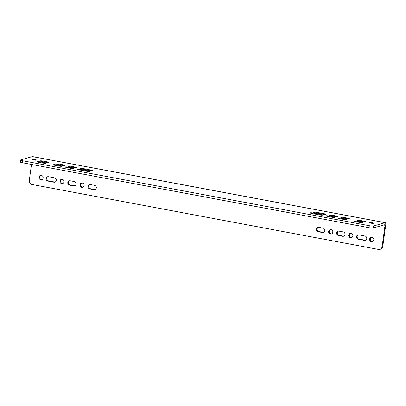 <?xml version="1.0" encoding="UTF-8"?>
<svg xmlns="http://www.w3.org/2000/svg" width="406" height="406" viewBox="0 0 406 406"><rect width="100%" height="100%" fill="white"/><g stroke="black" fill="none" stroke-linecap="round" stroke-linejoin="round"><path stroke-width="0.61" d="M38.971 177.163A2.233 2.096 -105.8 0 0 41.666 179.701A2.233 2.096 -105.8 0 0 43.137 177.945A2.233 2.096 -105.8 0 0 40.448 175.407A2.233 2.096 -105.8 0 0 38.971 177.163M40.793 175.341A2.233 2.096 -105.8 0 0 41.996 179.579M369.627 239.129A2.233 2.096 -105.8 0 0 372.322 241.666A2.233 2.096 -105.8 0 0 373.794 239.91A2.233 2.096 -105.8 0 0 371.104 237.373A2.233 2.096 -105.8 0 0 369.627 239.129M371.449 237.307A2.233 2.096 -105.8 0 0 372.652 241.54M33.536 159.964A2.233 0.325 -172.2 0 1 32.069 159.446A2.233 0.325 -172.2 0 1 35.023 159.538A2.233 0.325 -172.2 0 1 36.489 160.055A2.233 0.325 -172.2 0 1 33.536 159.964M370.566 223.122A2.233 0.325 -172.2 0 1 369.1 222.61A2.233 0.325 -172.2 0 1 372.053 222.701A2.233 0.325 -172.2 0 1 373.52 223.214A2.233 0.325 -172.2 0 1 370.566 223.122M351.697 237.617A2.233 2.096 74.2 0 1 350.495 233.379M350.459 237.779A2.233 2.096 -105.8 0 0 352.855 235.5A2.233 2.096 -105.8 0 0 350.15 233.445A2.233 2.096 -105.8 0 0 350.459 237.779M331.656 233.861A2.233 2.096 74.2 0 1 330.459 229.623M330.418 234.029A2.233 2.096 -105.8 0 0 332.818 231.745A2.233 2.096 -105.8 0 0 330.108 229.689A2.233 2.096 -105.8 0 0 330.418 234.029M62.95 183.502A2.233 2.096 74.2 0 1 61.748 179.269M61.712 183.669A2.233 2.096 -105.8 0 0 64.107 181.391A2.233 2.096 -105.8 0 0 61.402 179.335A2.233 2.096 -105.8 0 0 61.712 183.669M82.986 187.257A2.233 2.096 74.2 0 1 81.789 183.025M81.748 187.425A2.233 2.096 -105.8 0 0 84.149 185.146A2.233 2.096 -105.8 0 0 81.439 183.091A2.233 2.096 -105.8 0 0 81.748 187.425M20.574 160A3.38 0.497 7.8 0 1 20.767 159.868L32.353 156.584A2.705 0.853 -79.4 0 1 32.485 156.574L385.294 222.691A2.705 0.853 100.6 0 0 385.162 222.701L373.576 225.985L373.307 227.969A3.38 0.497 -172.2 0 1 369.018 227.7L22.523 162.765A3.38 0.497 -172.2 0 1 20.3 161.989L20.574 160A3.38 0.497 7.8 0 0 22.797 160.776L22.523 162.765M31.49 164.445L29.278 180.584A3.38 3.172 -105.8 0 0 31.983 184.491L378.478 249.426A3.38 3.172 -105.8 0 0 382.092 246.701L382.767 246.508L385.7 225.097A2.705 0.853 100.6 0 0 385.294 222.691M55.14 182.04A2.233 2.096 74.2 0 1 54.577 182.015L48.487 180.873A2.233 2.096 74.2 0 1 47.847 176.666M47.812 181.066L53.902 182.208A2.233 2.096 -105.8 0 0 56.297 179.924A2.233 2.096 -105.8 0 0 54.5 177.833L48.41 176.691A2.233 2.096 -105.8 0 0 46.01 178.97A2.233 2.096 -105.8 0 0 47.812 181.066L48.487 180.873M383.67 225.036L385.025 225.289L382.092 246.701M322.405 232.526A2.233 2.096 -105.8 0 0 324.8 230.243A2.233 2.096 -105.8 0 0 323.003 228.147L318.837 227.37A2.233 2.096 -105.8 0 0 316.441 229.649A2.233 2.096 -105.8 0 0 318.238 231.745L322.405 232.526L323.08 232.333L318.918 231.552A2.233 2.096 74.2 0 1 318.279 227.345M342.603 236.307A2.233 2.096 -105.8 0 0 344.998 234.029A2.233 2.096 -105.8 0 0 343.202 231.933L339.035 231.151A2.233 2.096 -105.8 0 0 336.635 233.435A2.233 2.096 -105.8 0 0 338.437 235.526L342.603 236.307L343.278 236.114L339.111 235.338A2.233 2.096 74.2 0 1 338.472 231.126M364.958 236.013A2.233 2.096 74.2 0 1 365.268 240.347A2.233 2.096 74.2 0 1 364.36 240.388L358.27 239.246A2.233 2.096 74.2 0 1 357.96 234.912A2.233 2.096 74.2 0 1 358.868 234.871L364.958 236.013M93.928 189.709A2.233 2.096 -105.8 0 0 96.329 187.43A2.233 2.096 -105.8 0 0 94.527 185.334L90.365 184.552A2.233 2.096 -105.8 0 0 87.965 186.831A2.233 2.096 -105.8 0 0 89.767 188.927L93.928 189.709L94.608 189.516L90.442 188.734A2.233 2.096 74.2 0 1 89.802 184.527M69.568 185.141L73.735 185.923A2.233 2.096 -105.8 0 0 76.13 183.644A2.233 2.096 -105.8 0 0 74.334 181.548L70.167 180.766A2.233 2.096 -105.8 0 0 67.772 183.045A2.233 2.096 -105.8 0 0 69.568 185.141L70.243 184.948A2.233 2.096 74.2 0 1 69.609 180.741M369.018 227.7L369.293 225.711L22.797 160.776M369.293 225.711A3.38 0.497 7.8 0 0 373.576 225.985M44.335 162.633A2.233 0.325 -172.2 0 1 45.802 163.151A2.233 0.325 -172.2 0 1 42.848 163.06L38.682 162.278A2.233 0.325 -172.2 0 1 37.215 161.761A2.233 0.325 -172.2 0 1 40.174 161.857L44.335 162.633L44.254 163.253M47.208 161.821L43.041 161.04A2.233 0.325 7.8 0 0 40.082 160.949A2.233 0.325 7.8 0 0 41.549 161.466L45.716 162.243A2.233 0.325 7.8 0 0 48.669 162.339A2.233 0.325 7.8 0 0 47.208 161.821L47.121 162.436M59.007 166.084L54.84 165.303A2.233 0.325 -172.2 0 1 53.374 164.79A2.233 0.325 -172.2 0 1 56.327 164.882L60.494 165.663A2.233 0.325 -172.2 0 1 61.961 166.176A2.233 0.325 -172.2 0 1 59.007 166.084M57.708 164.491A2.233 0.325 -172.2 0 1 56.241 163.978A2.233 0.325 -172.2 0 1 59.195 164.07L63.361 164.851A2.233 0.325 -172.2 0 1 64.828 165.364A2.233 0.325 -172.2 0 1 61.874 165.272L57.708 164.491M89.675 170.484L81.535 168.957A2.233 0.325 -172.2 0 1 80.068 168.444A2.233 0.325 -172.2 0 1 83.022 168.536L91.162 170.063A2.233 0.325 -172.2 0 1 92.629 170.576A2.233 0.325 -172.2 0 1 89.675 170.484M86.808 171.296L78.662 169.769A2.233 0.325 -172.2 0 1 77.201 169.256A2.233 0.325 -172.2 0 1 80.155 169.348L88.295 170.875A2.233 0.325 -172.2 0 1 89.762 171.388A2.233 0.325 -172.2 0 1 86.808 171.296M66.767 167.541A2.233 0.325 -172.2 0 1 65.3 167.028A2.233 0.325 -172.2 0 1 68.259 167.12L72.425 167.901A2.233 0.325 -172.2 0 1 73.892 168.414A2.233 0.325 -172.2 0 1 70.933 168.323L66.767 167.541M71.126 166.308A2.233 0.325 7.8 0 0 68.167 166.211A2.233 0.325 7.8 0 0 69.634 166.729L73.801 167.511A2.233 0.325 7.8 0 0 76.759 167.602A2.233 0.325 7.8 0 0 75.293 167.084L71.126 166.308L71.03 166.988M322.567 214.129A2.233 0.325 7.8 0 0 325.521 214.221A2.233 0.325 7.8 0 0 324.059 213.703L315.914 212.181A2.233 0.325 7.8 0 0 312.96 212.089A2.233 0.325 7.8 0 0 314.427 212.602L322.567 214.129M335.955 215.936A2.233 0.325 -172.2 0 1 337.422 216.449A2.233 0.325 -172.2 0 1 334.463 216.357L330.296 215.576A2.233 0.325 -172.2 0 1 328.83 215.063A2.233 0.325 -172.2 0 1 331.788 215.155L335.955 215.936L335.869 216.55M343.527 219.402A2.233 0.325 7.8 0 0 346.48 219.499A2.233 0.325 7.8 0 0 345.014 218.981L340.847 218.2A2.233 0.325 7.8 0 0 337.893 218.108A2.233 0.325 7.8 0 0 339.36 218.626L343.527 219.402M333.087 216.748A2.233 0.325 -172.2 0 1 334.554 217.261A2.233 0.325 -172.2 0 1 331.595 217.169L327.429 216.388A2.233 0.325 -172.2 0 1 325.962 215.875A2.233 0.325 -172.2 0 1 328.921 215.967L333.087 216.748L333.001 217.362M313.046 212.993L321.187 214.515A2.233 0.325 -172.2 0 1 322.653 215.033A2.233 0.325 -172.2 0 1 319.7 214.941L311.559 213.414A2.233 0.325 -172.2 0 1 310.093 212.901A2.233 0.325 -172.2 0 1 313.046 212.993L312.955 213.678M355.514 221.651A2.233 0.325 -172.2 0 1 354.047 221.138A2.233 0.325 -172.2 0 1 357.006 221.229L361.173 222.011A2.233 0.325 -172.2 0 1 362.639 222.524A2.233 0.325 -172.2 0 1 359.68 222.432L355.514 221.651M358.381 220.839A2.233 0.325 -172.2 0 1 356.92 220.326A2.233 0.325 -172.2 0 1 359.873 220.417L364.04 221.199A2.233 0.325 -172.2 0 1 365.507 221.712A2.233 0.325 -172.2 0 1 362.548 221.62L358.381 220.839M346.394 218.59A2.233 0.325 7.8 0 0 349.348 218.682A2.233 0.325 7.8 0 0 347.881 218.169L343.715 217.388A2.233 0.325 7.8 0 0 340.761 217.296A2.233 0.325 7.8 0 0 342.228 217.814L346.394 218.59M382.767 246.508A3.38 3.172 74.2 0 1 380.534 249.172L379.854 249.365M323.643 232.359A2.233 2.096 74.2 0 1 323.08 232.333M343.841 236.14A2.233 2.096 74.2 0 1 343.278 236.114M358.305 234.846A2.233 2.096 -105.8 0 0 358.945 239.053L365.035 240.195A2.233 2.096 -105.8 0 0 365.598 240.22M95.166 189.541A2.233 2.096 74.2 0 1 94.608 189.516M74.973 185.755A2.233 2.096 74.2 0 1 74.41 185.73L70.243 184.948M385.025 225.289L384.888 224.691L373.307 227.969M385.162 222.701L32.353 156.584M54.577 182.015L53.902 182.208M40.174 161.857L40.077 162.537M43.041 161.04L42.945 161.725M60.494 165.663L60.413 166.277M90.442 188.734L89.767 188.927M74.41 185.73L73.735 185.923M75.293 167.084L75.206 167.703M68.259 167.12L68.162 167.8M72.425 167.901L72.339 168.515M80.155 169.348L80.063 170.033M88.295 170.875L88.214 171.489M83.022 168.536L82.931 169.221M91.162 170.063L91.081 170.677M59.195 164.07L59.103 164.755M63.361 164.851L63.28 165.465M56.327 164.882L56.236 165.567M347.881 218.169L347.8 218.783M318.918 231.552L318.238 231.745M315.914 212.181L315.822 212.861M324.059 213.703L323.973 214.317M339.111 235.338L338.437 235.526M365.035 240.195L364.36 240.388M358.945 239.053L358.27 239.246M331.788 215.155L331.692 215.84M340.847 218.2L340.756 218.885M345.014 218.981L344.933 219.595M343.715 217.388L343.623 218.073M359.873 220.417L359.782 221.103M364.04 221.199L363.954 221.813M357.006 221.229L356.915 221.915M361.173 222.011L361.086 222.625M321.187 214.515L321.105 215.134M328.921 215.967L328.824 216.652"/></g></svg>
